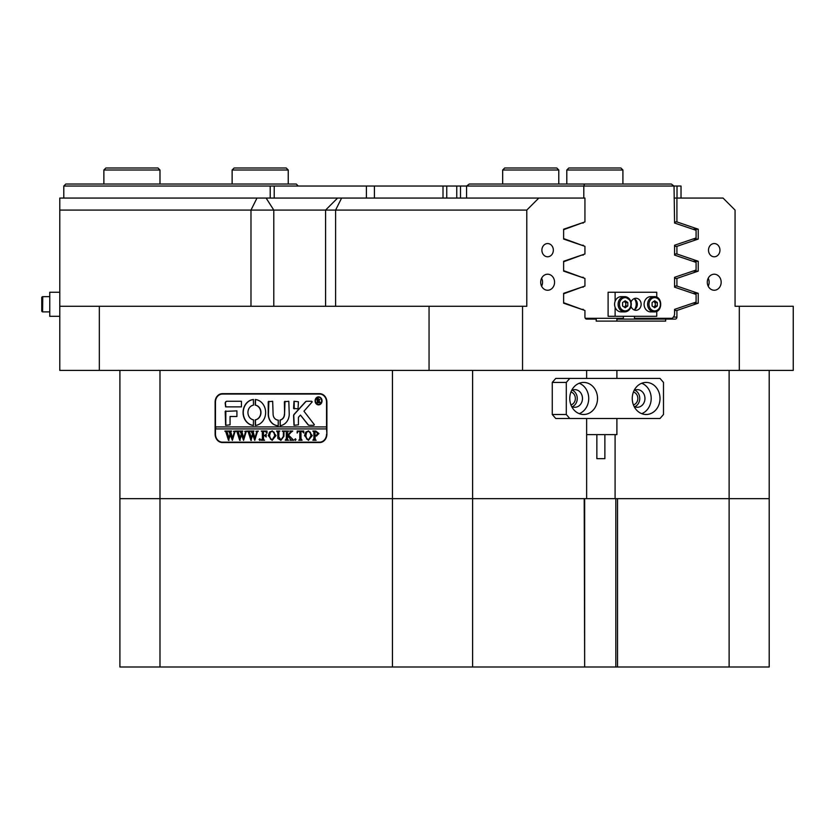 <?xml version="1.0" encoding="UTF-8"?>
<svg xmlns="http://www.w3.org/2000/svg" width="835" height="835" viewBox="0 0 835 835"><rect width="100%" height="100%" fill="white"/><g stroke="black" fill="none" stroke-linecap="round" stroke-linejoin="round"><path stroke-width="1.25" d="M634.579 309.576A8.413 7.285 90 0 0 636.207 304.274A8.413 7.285 90 0 0 634.579 298.972M633.744 309.722L634.329 309.722M634.475 316.298L634.475 318.302L672.311 318.302L674.043 316.298L674.565 314.294L674.565 309.367L696.087 302.082L696.087 294.442L674.565 287.156L674.565 277.303L696.087 270.018L696.087 262.378L674.565 255.093L674.565 245.239L696.087 237.954L696.087 230.314L674.565 223.029L674.043 186.038L466.567 186.038L466.567 198.062M583.801 198.062L583.801 186.038L584.531 184.034L671.309 184.034L674.043 186.038L681.026 186.038L681.026 198.062M583.279 222.486L563.625 229.677M563.625 238.591L583.279 245.761M583.279 254.55L563.625 261.741M563.625 270.655L583.279 277.846M583.279 286.614L563.625 293.805M563.625 302.719L583.279 309.91M585.011 317.707L585.283 318.302M623.369 316.298L623.369 318.302L585.533 318.302M583.279 287.156L581.703 287.156M583.279 277.303L581.703 277.303M583.279 255.093L581.703 255.093M583.279 245.239L581.734 245.239M583.279 309.367L581.703 309.367M583.279 223.029L581.703 223.029M456.755 198.062L456.755 186.038L466.567 186.038L469.301 184.034L584.531 184.034M632.252 398.462A16.032 13.882 90 0 0 646.133 414.494A16.032 13.882 90 0 0 660.015 398.462A16.032 13.882 90 0 0 646.133 382.43A16.032 13.882 90 0 0 632.252 398.462M641.729 413.669A16.032 13.882 90 0 0 651.196 398.462A16.032 13.882 90 0 0 641.729 383.255M634.099 406.457A8.82 7.64 90 0 0 637.314 407.282A8.82 7.64 90 0 0 644.954 398.462A8.82 7.64 90 0 0 637.314 389.642A8.82 7.64 90 0 0 634.099 390.467M634.715 406.749A8.82 7.64 90 0 0 639.746 398.462A8.82 7.64 90 0 0 634.715 390.175M569.773 398.462A16.032 13.882 90 0 0 583.655 414.494A16.032 13.882 90 0 0 597.536 398.462A16.032 13.882 90 0 0 583.655 382.43A16.032 13.882 90 0 0 569.773 398.462M579.25 413.669A16.032 13.882 90 0 0 588.717 398.462A16.032 13.882 90 0 0 579.25 383.255M571.62 406.457A8.82 7.64 90 0 0 574.835 407.282A8.82 7.64 90 0 0 582.475 398.462A8.82 7.64 90 0 0 574.835 389.642A8.82 7.64 90 0 0 571.62 390.467M572.236 406.749A8.82 7.64 90 0 0 577.267 398.462A8.82 7.64 90 0 0 572.236 390.175M663.491 414.494L663.491 382.43L660.015 378.422L569.773 378.422L566.297 382.43L566.297 414.494L569.773 418.502L660.015 418.502L663.491 414.494M566.297 382.43L552.269 382.43L555.745 378.422L569.773 378.422M552.269 382.43L552.269 414.494L566.297 414.494M569.773 418.502L555.745 418.502L552.269 414.494M604.874 434.628L604.874 458.676L596.858 458.676L596.858 434.628M586.64 434.628L616.898 434.628L616.898 418.502M270.206 198.062L270.206 186.038L374.414 186.038L374.414 198.062M443.009 198.062L443.009 186.038L374.414 186.038M443.009 186.038L446.746 186.038L446.746 198.062M456.755 186.038L446.746 186.038M707.287 282.23A8.016 6.941 90 0 0 714.228 290.246A8.016 6.941 90 0 0 721.169 282.23A8.016 6.941 90 0 0 714.228 274.214A8.016 6.941 90 0 0 707.287 282.23M708.216 286.238A8.016 6.941 90 0 0 709.145 282.23A8.016 6.941 90 0 0 708.216 278.222M540.683 282.23A8.016 6.941 90 0 0 547.624 290.246A8.016 6.941 90 0 0 554.565 282.23A8.016 6.941 90 0 0 547.624 274.214A8.016 6.941 90 0 0 540.683 282.23M541.612 286.238A8.016 6.941 90 0 0 542.541 282.23A8.016 6.941 90 0 0 541.612 278.222M541.894 250.166A6.617 5.73 90 0 0 547.624 256.783A6.617 5.73 90 0 0 553.344 250.166A6.617 5.73 90 0 0 547.624 243.549A6.617 5.73 90 0 0 541.894 250.166M708.508 250.166A6.617 5.73 90 0 0 714.228 256.783A6.617 5.73 90 0 0 719.958 250.166A6.617 5.73 90 0 0 714.228 243.549A6.617 5.73 90 0 0 708.508 250.166M586.64 418.502L586.64 498.662L119.906 498.662L119.906 370.406M538.815 198.062L526.791 210.086L59.786 210.086L59.786 198.062L584.938 198.062L584.938 221.922L563.625 229.207L563.625 239.06L584.938 246.325L584.938 253.986L563.625 261.272L563.625 271.124L584.938 278.41L584.938 286.05L563.625 293.336L563.625 303.189L584.938 310.474L584.938 317.102A2.004 1.733 -90 0 0 586.671 319.106L596.211 319.106L596.211 321.11L665.641 321.11L665.641 319.106L616.898 319.106M570.942 404.902A6.617 5.73 90 0 0 575.357 398.462A6.617 5.73 90 0 0 570.942 392.022M633.421 404.902A6.617 5.73 90 0 0 637.836 398.462A6.617 5.73 90 0 0 633.421 392.022M586.64 370.406L586.64 378.422M769.202 370.406L769.202 498.662L586.64 498.662M615.092 498.662L615.092 434.628M326.892 402.073L326.892 434.137A8.413 7.285 90 0 1 319.607 442.55L222.413 442.55A8.413 7.285 90 0 1 215.127 434.137L215.127 402.073A8.413 7.285 90 0 1 222.413 393.65L319.607 393.65A8.413 7.285 90 0 1 326.892 402.073L326.548 402.073A8.016 6.941 -90 0 0 319.607 394.057L222.413 394.057A8.016 6.941 -90 0 0 215.472 402.073L215.472 426.915L326.548 426.915L326.548 402.073M674.565 221.922L676.914 221.922L676.914 198.062L674.043 198.062M674.565 278.41L676.914 278.41L676.914 286.05L674.565 286.05M674.565 246.346L676.914 246.346L676.914 253.986L674.565 253.986M522.543 370.406L429.054 370.406L429.054 306.278L522.543 306.278L522.543 370.406L739.309 370.406L739.309 306.278L793.25 306.278L793.25 370.406L739.309 370.406M99.334 306.278L99.334 370.406L59.786 370.406L59.786 306.278L429.054 306.278M59.786 306.278L59.786 210.086M522.543 306.278L526.791 306.278L526.791 210.086M676.914 198.062L723.037 198.062L735.061 210.086L735.061 306.278L739.309 306.278M676.914 246.346L698.227 239.06L698.227 229.207L676.914 221.922M676.914 278.41L698.227 271.124L698.227 261.272L676.914 253.986M674.565 310.474L676.914 310.474L698.227 303.189L698.227 293.336L676.914 286.05M676.914 310.474L676.914 317.102A2.004 1.733 -90 0 1 675.181 319.106L665.641 319.106M99.334 370.406L429.054 370.406M692.82 271.124L698.227 271.124M692.82 261.272L698.227 261.272M692.82 303.189L698.227 303.189M692.82 293.336L698.227 293.336M692.82 239.06L698.227 239.06M692.82 229.207L698.227 229.207M223.822 442.55A8.413 7.285 90 0 1 221.358 442.059M221.358 394.151A8.413 7.285 90 0 1 223.822 393.65M318.667 404.474A3.611 3.121 -90 0 0 318.667 397.262M321.684 400.863A3.611 3.121 -90 0 0 315.442 400.863A3.611 3.121 -90 0 0 321.684 400.863M315.098 400.863A4.008 3.476 -90 0 0 318.563 404.871A4.008 3.476 -90 0 0 322.039 400.863A4.008 3.476 -90 0 0 318.563 396.855A4.008 3.476 -90 0 0 315.098 400.863M318.667 396.865A4.008 3.476 -90 0 0 315.296 400.863A4.008 3.476 -90 0 0 318.667 404.871M314.377 424.712L303.961 411.206L312.207 401.865L311.685 401.27L306.643 401.27A2.004 1.733 -90 0 0 305.443 401.823L294.108 414.306A2.004 1.733 -90 0 0 293.576 415.757L293.993 425.318L298.429 424.838L298.429 417.813A1.2 1.044 90 0 1 298.753 416.936L300.443 415.078L307.958 424.66A2.004 1.733 -90 0 0 309.242 425.318L313.866 425.318L314.377 424.712M265.634 412.49A13.026 11.283 -90 0 0 255.333 399.516L255.239 405.142A7.411 6.419 90 0 1 260.77 412.49A7.411 6.419 90 0 1 255.239 419.838L255.333 425.464A13.026 11.283 -90 0 0 265.634 412.49M255.5 399.516L255.437 405.142A7.411 6.419 90 0 1 260.969 412.49A7.411 6.419 90 0 1 255.437 419.838L255.5 425.464M283.19 431.58L282.24 431.017L285.006 431.017L284.025 431.726L283.9 436.392L280.831 440.369L277.878 438.469L277.69 432.687L276.583 431.017L279.913 431.017L278.942 431.643L278.806 436.747L280.873 439.982L283.347 436.454L283.389 431.58L282.533 431.277M291.018 432.3L288.524 435.098L293.659 440.243L290.027 440.243L290.663 439.554L290.246 438.782L287.449 435.63L287.522 439.523L288.555 440.243L285.236 440.243L286.342 438.573L286.269 431.737L285.236 431.017L288.555 431.017L287.449 432.687L287.449 435.473L290.413 432.144L289.849 431.017L292.751 431.017L291.018 432.3M295.319 440.369L294.661 439.596L295.319 438.834L295.987 439.596L295.319 440.369M297.093 432.979L297.208 431.017L303.752 431.017L303.856 432.979L302.134 431.403L300.976 431.403L300.976 438.573L302.082 440.243L298.763 440.243L299.744 439.617L299.869 431.403L298.105 431.497L297.093 432.979M304.524 435.599L305.808 432.071L308.48 430.891L312.29 435.578L308.386 440.369L304.524 435.599L305.808 432.071M326.548 434.137A8.016 6.941 -90 0 1 319.607 442.153L222.413 442.153A8.016 6.941 -90 0 1 215.472 434.137L215.472 428.919L326.548 428.919L326.892 434.137M318.939 433.522L316.423 436.016L315.056 435.849L315.223 439.68L316.173 440.243L312.843 440.243L313.95 438.573L313.793 431.58L312.843 431.017L315.776 431.017L318.939 433.522M268.265 435.599L269.559 432.071L272.22 430.891L276.03 435.578L272.137 440.369L268.265 435.599L269.559 432.071M266.939 433.073L265.269 431.403L263.505 431.403L263.505 435.379L264.945 435.379L266.167 434.096L266.167 437.039L264.945 435.755L263.505 435.755L263.578 439.523L264.611 440.243L261.282 440.243L262.388 438.573L262.315 431.737L261.282 431.017L267.054 431.017L266.939 433.073M259.727 440.369L259.069 439.596L259.727 438.834L260.395 439.596L259.727 440.369M255.854 431.277L258.203 431.277L257.326 431.883L254.758 440.369L252.775 434.889L250.897 440.369L248.193 431.789L247.327 431.017L250.27 431.017L249.498 431.862L251.356 438.198L252.462 433.824L250.907 431.017L253.986 431.017L253.151 431.893L254.936 438.114L256.731 431.852L255.854 431.277L258.203 431.017M244.655 431.277L247.003 431.277L246.127 431.883L243.559 440.369L241.576 434.889L239.697 440.369L236.994 431.789L236.128 431.017L239.071 431.017L238.299 431.862L240.156 438.198L241.263 433.824L239.708 431.017L242.797 431.017L241.952 431.893L243.737 438.114L245.532 431.852L244.655 431.277L247.003 431.017M233.456 431.277L235.804 431.277L234.927 431.883L232.36 440.369L230.387 434.889L228.498 440.369L225.794 431.789L224.928 431.017L227.871 431.017L227.099 431.862L228.957 438.198L230.063 433.824L228.508 431.017L231.598 431.017L230.752 431.893L232.537 438.114L234.332 431.852L233.456 431.277L235.804 431.017M241.43 406.875L241.43 401.27L226.932 401.27A2.004 1.733 -90 0 0 225.189 403.274L225.617 406.875L241.43 406.875M230.053 416.498L236.921 416.498L236.921 410.883L225.189 411.373L225.617 425.318L230.053 424.827L230.053 416.498M278.232 420.109A6.012 5.208 90 0 1 273.097 414.097L272.669 401.27L268.233 401.76L268.233 414.097A11.627 10.062 -90 0 0 278.232 425.714L278.232 420.109M253.464 405.142L253.37 399.516A13.026 11.283 -90 0 0 243.068 412.49A13.026 11.283 -90 0 0 253.37 425.464L253.464 419.838A7.411 6.419 90 0 1 247.932 412.49A7.411 6.419 90 0 1 253.464 405.142M293.993 401.27L293.576 408.398L298.011 408.879L298.429 401.75L293.993 401.27M284.38 414.097A6.012 5.208 90 0 1 280.038 420.026L280.142 425.662A11.627 10.062 -90 0 0 289.234 414.097L288.816 401.27L284.38 401.75L284.578 414.097A6.012 5.208 90 0 1 280.236 420.026L280.216 425.652M319.732 401.979L320.692 402.877L319.648 402.877L317.895 400.8L318.427 402.877L316.841 402.877L317.373 402.084L316.841 398.472L319.857 399.568L318.907 400.654L319.732 401.979M320.692 402.877L319.847 402.877L318.271 400.81M319.607 442.153L321.005 442.153A8.016 6.941 -90 0 0 322.07 442.059M326.548 428.919L326.548 426.915M322.07 394.151A8.016 6.941 -90 0 0 321.005 394.057L319.607 394.057M215.68 426.915L215.68 428.919M284.996 401.27L284.578 414.097M294.191 401.27L294.191 408.879M253.496 399.527A13.026 11.283 -90 0 0 243.267 412.49A13.026 11.283 -90 0 0 253.496 425.453M268.86 401.27L268.432 414.097A11.627 10.062 -90 0 0 278.274 425.714M225.815 410.883L225.815 425.318M309.451 425.318A2.004 1.733 -90 0 1 308.157 424.66L300.443 415.078M306.842 401.27A2.004 1.733 -90 0 0 305.641 401.823L294.306 414.306A2.004 1.733 -90 0 0 293.774 415.757L294.191 425.318M227.13 401.27A2.004 1.733 -90 0 0 225.398 403.274L225.815 406.875M318.427 402.877L317.039 402.762M317.509 402.574L317.29 398.744M317.498 398.744L316.976 398.598M317.039 398.598L318.25 398.472M317.958 400.612L319.429 399.621L317.895 398.775L317.895 400.612L319.231 399.621L318.365 398.66M316.632 436.016L315.056 435.849M316.173 440.243L313.041 439.982M313.835 439.596L313.135 439.982M314.033 439.596L313.793 431.58M314.002 431.58L313.135 431.277M313.041 431.277L315.776 431.017M316.058 435.63L317.811 433.605L316.058 431.403L315.056 431.538L315.056 435.494L316.058 435.63L317.613 433.605L315.86 431.403M306.017 432.071L308.679 430.891M308.48 440.369L304.723 435.599M308.376 439.982L311.163 435.755L310.359 432.206L308.574 431.277L306.664 432.196L305.861 435.567L306.685 439.053L308.376 439.982L310.954 435.755L310.15 432.206L308.376 431.277M297.323 432.979L297.406 431.017L303.752 431.017M303.856 432.979L303.46 432.175M303.658 432.175L302.134 431.403M302.082 440.243L298.961 439.982M299.744 439.617L299.034 439.982M299.942 439.617L299.869 431.403M295.527 440.369L294.661 439.596M294.859 439.596L295.527 438.834M293.659 440.243L290.027 439.982M290.862 439.554L287.449 435.63M288.555 440.243L285.434 439.982M286.207 439.648L285.507 439.982M286.405 439.648L286.269 431.737M286.238 431.445L285.507 431.277M285.434 431.277L288.555 431.017M290.413 432.144L287.449 435.473M290.768 431.674L290.048 431.017L292.751 431.017M282.439 431.277L285.006 431.017M281.03 440.369L277.878 438.469M278.086 438.469L277.69 432.687M277.898 432.687L276.876 431.277M276.782 431.277L279.913 431.017M283.389 431.58L283.545 436.454L280.873 439.982M269.757 432.071L272.429 430.891M272.22 440.369L268.473 435.599M272.116 439.982L274.903 435.755L274.099 432.206L272.314 431.277L270.404 432.196L269.601 435.567L270.436 439.053L272.116 439.982L274.705 435.755L273.901 432.206L272.116 431.277M267.158 433.073L265.269 431.403M266.135 434.096L264.945 435.379M266.167 437.039L264.945 435.755M264.611 440.243L261.48 439.982M262.253 439.648L261.553 439.982M262.451 439.648L262.315 431.737M262.284 431.445L261.553 431.277M261.48 431.277L267.054 431.017M259.935 440.369L259.069 439.596M259.267 439.596L259.935 438.834M254.758 440.369L252.775 434.889M251.377 440.369L248.193 431.789M248.392 431.789L247.327 431.277M247.525 431.277L250.27 431.017M252.462 433.824L251.356 438.198M252.661 433.824L252.201 432.979M252.4 432.979L252.013 432.342M252.212 432.342L251.732 431.726M251.46 431.319L250.907 431.277M251.105 431.277L253.986 431.017M256.731 431.852L254.936 438.114M256.627 431.371L256.053 431.277M243.559 440.369L241.576 434.889M240.177 440.369L236.994 431.789M237.192 431.789L236.128 431.277M236.326 431.277L239.071 431.017M241.263 433.824L240.156 438.198M241.461 433.824L241.002 432.979M241.2 432.979L240.814 432.342M241.012 432.342L240.532 431.726M240.261 431.319L239.708 431.277M239.906 431.277L242.797 431.017M245.532 431.852L243.737 438.114M245.427 431.371L244.853 431.277M232.36 440.369L230.387 434.889M228.978 440.369L225.794 431.789M225.993 431.789L224.928 431.277M225.126 431.277L227.871 431.017M230.063 433.824L228.957 438.198M230.262 433.824L229.802 432.979M230.001 432.979L229.615 432.342M229.813 432.342L229.333 431.726M229.061 431.319L228.508 431.277M228.707 431.277L231.598 431.017M234.332 431.852L232.537 438.114M234.228 431.371L233.654 431.277M634.036 298.68A6.012 5.208 -90 0 1 637.335 304.274A6.012 5.208 -90 0 1 634.036 309.868M631.114 306.549A6.012 5.208 90 0 0 635.936 310.286A6.012 5.208 90 0 0 641.144 304.274A6.012 5.208 90 0 0 635.936 298.262A6.012 5.208 90 0 0 631.114 301.999M615.113 301.31L615.113 292.25L608.099 292.25L608.099 316.298L615.113 316.298L615.113 307.238M615.113 292.25L656.759 292.25L656.759 297.229M656.759 311.319L656.759 316.298L615.113 316.298M624.194 307.082L625.801 305.996L625.78 302.52L624.183 301.466A3.006 2.599 -90 0 1 624.163 307.061M615.489 308.115A7.619 6.596 -90 0 1 615.468 300.485A7.619 6.596 -90 0 1 621.188 296.655L624.695 296.655A7.619 6.596 -90 0 1 630.383 300.433A7.619 6.596 -90 0 1 630.415 308.063A7.619 6.596 -90 0 1 624.695 311.893A7.619 6.596 -90 0 1 618.996 308.115A7.619 6.596 -90 0 1 618.975 300.485A7.619 6.596 -90 0 1 624.695 296.655L630.529 300.485C632.387 306.821 630.446 310.62 624.695 311.893L621.188 311.893A7.619 6.596 -90 0 1 615.489 308.115M625.206 307.75L622.597 306.027L622.586 302.552L625.175 300.798L627.784 302.52L627.805 305.996L625.206 307.75M625.78 302.52L627.784 302.52M625.801 305.996L627.805 305.996M654.191 311.893L650.684 311.893A7.619 6.596 -90 0 1 644.098 304.274A7.619 6.596 -90 0 1 650.684 296.655L654.191 296.655A7.619 6.596 -90 0 0 647.605 304.274A7.619 6.596 -90 0 0 654.191 311.893C662.865 312.405 662.865 296.143 654.191 296.655M653.669 301.487A3.006 2.599 -90 0 1 653.993 301.675L655.298 302.541L655.298 306.007L653.69 307.082M653.69 301.466L653.993 301.675A3.006 2.599 -90 0 1 653.669 307.061M652.093 302.541L654.692 300.798L657.302 302.541L657.302 306.007L654.692 307.75L652.093 306.007L652.093 302.541M655.298 302.541L657.302 302.541M655.298 306.007L657.302 306.007M566.798 170.006L568.802 168.002L620.906 168.002L622.91 170.006L566.798 170.006L566.798 184.034M504.684 168.002L556.778 168.002L558.782 170.006L502.67 170.006L502.67 184.034M59.786 292.25L49.766 292.25L49.766 316.298L59.786 316.298M41.75 300.798L41.75 297.657L41.75 300.798M41.75 307.75L41.75 310.891L41.75 307.75M41.76 311.058L41.75 310.891A1.002 1.002 0 0 0 42.752 311.893L41.75 310.891L41.75 297.657A1.002 1.002 0 0 1 42.752 296.655L42.585 311.873M42.585 296.675L49.766 296.655L49.766 311.893L42.752 311.893L49.766 311.893M41.75 306.007L41.75 302.541M105.878 168.002L157.982 168.002L159.986 170.006L103.874 170.006L105.878 168.002M234.134 168.002L286.238 168.002L288.242 170.006L232.13 170.006L234.134 168.002M270.206 186.038L63.794 186.038L63.794 198.062M63.794 186.038L65.798 184.034L296.258 184.034L298.262 186.038M769.202 666.998L729.122 666.998L729.122 498.662L769.202 498.662L769.202 666.998L769.202 498.662M729.122 370.406L729.122 498.662L617.524 498.662L617.524 666.998L729.122 666.998M617.524 666.998L615.823 666.998L615.823 498.662M584.657 498.662L584.657 666.998L615.823 666.998M584.657 666.998L584.208 498.662L472.61 498.662L472.61 666.998L584.208 666.998M472.61 666.998L392.45 666.998L392.45 498.662L472.61 498.662L472.61 370.406M159.986 666.998L119.906 666.998L119.906 498.662L159.986 498.662L159.986 666.998L392.45 666.998M159.986 370.406L159.986 498.662L392.45 498.662L392.45 370.406M274.214 186.038L274.214 198.062M366.398 198.062L366.398 186.038M460.492 186.038L460.492 198.062M677.018 198.062L677.018 186.038M250.98 306.278L250.98 210.086L256.992 198.062M673.354 317.102L676.914 317.102M266.115 198.062L273.786 210.086L273.786 306.278M341.609 198.062L335.597 210.086L335.597 306.278M630.133 300.934A6.617 5.73 90 0 0 622.305 298.565A6.617 5.73 90 0 0 620.248 307.614A6.617 5.73 90 0 0 628.077 309.983A6.617 5.73 90 0 0 630.133 300.934M654.692 310.891A6.617 5.73 90 0 0 660.422 304.274A6.617 5.73 90 0 0 654.692 297.657A6.617 5.73 90 0 0 648.972 304.274A6.617 5.73 90 0 0 654.692 310.891M616.898 318.302L616.898 321.11M616.898 370.406L616.898 378.422M325.577 306.278L325.577 210.086L337.601 198.062M622.91 184.034L622.91 170.006M558.782 184.034L558.782 170.006M504.674 168.002L502.67 170.006M42.752 296.655L41.76 297.49M103.874 184.034L103.874 170.006M159.986 184.034L159.986 170.006M232.13 184.034L232.13 170.006M288.242 184.034L288.242 170.006"/></g></svg>

